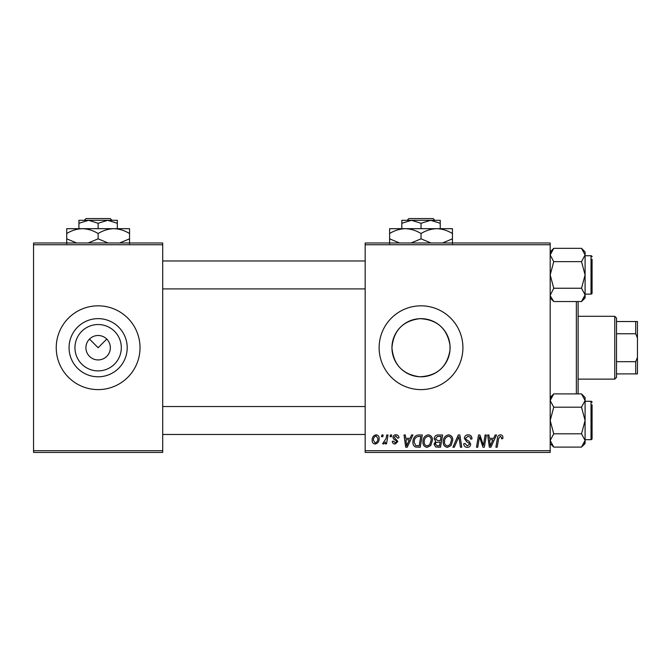 <?xml version="1.0" encoding="UTF-8"?>
<svg xmlns="http://www.w3.org/2000/svg" width="671" height="671" viewBox="0 0 671 671"><rect width="100%" height="100%" fill="white"/><g stroke="black" fill="none" stroke-linecap="round" stroke-linejoin="round"><path stroke-width="1.01" d="M121.308 347.721A23.175 23.175 0 0 1 98.125 370.895A23.175 23.175 0 0 1 74.951 347.721A23.175 23.175 0 0 1 98.125 324.538A23.175 23.175 0 0 1 121.308 347.721M85.913 347.721A12.221 12.221 0 0 0 98.125 359.933A12.221 12.221 0 0 0 110.346 347.721A12.221 12.221 0 0 0 98.125 335.5A12.221 12.221 0 0 0 85.913 347.721M69.054 347.721A29.079 29.079 0 0 0 98.125 376.792A29.079 29.079 0 0 0 127.205 347.721A29.079 29.079 0 0 0 98.125 318.641A29.079 29.079 0 0 0 69.054 347.721M56.238 347.721A41.887 41.887 0 0 0 98.125 389.608A41.887 41.887 0 0 0 140.021 347.721A41.887 41.887 0 0 0 98.125 305.825A41.887 41.887 0 0 0 56.238 347.721M449.998 350.187L449.998 345.255C447.054 328.354 436.997 319.488 419.828 318.666C402.785 320.872 393.491 330.551 391.948 347.721A29.079 29.079 0 0 0 421.027 376.792A29.079 29.079 0 0 0 450.098 347.721A29.079 29.079 0 0 0 421.027 318.641A29.079 29.079 0 0 0 391.948 347.721C393.516 364.89 402.785 374.569 419.769 376.767C436.997 375.945 447.071 367.087 449.998 350.187L449.998 345.255M379.132 347.721A41.887 41.887 0 0 0 421.027 389.608A41.887 41.887 0 0 0 462.915 347.721A41.887 41.887 0 0 0 421.027 305.825A41.887 41.887 0 0 0 379.132 347.721M89.486 339.081L98.125 347.721L106.764 339.081M550.178 452.439L365.175 452.439L365.175 450.694L550.178 450.694L550.178 452.439M550.178 244.739L365.175 244.739L365.175 242.994L550.178 242.994L550.178 450.694M386.722 434.984L388.014 434.984L386.513 443.875L385.229 443.875L385.548 442.038L383.485 444.034L382.621 443.707L386.085 438.54L386.722 434.984M390.396 434.984L391.671 434.984L391.403 436.729L390.103 436.729L390.396 434.984M418.679 434.984L422.294 434.984L420.231 447.205L415.626 447.045C413.68 446.098 412.782 444.479 412.933 442.206C412.858 439.086 414.116 436.779 416.716 435.278L418.679 434.984M428.249 434.825C431.067 435.345 432.468 437.106 432.451 440.109L430.774 445.519L427.15 447.364C424.248 446.836 422.839 445.016 422.931 441.921C422.906 438.046 424.676 435.68 428.249 434.825M448.563 434.825C451.373 435.345 452.774 437.106 452.757 440.109L451.088 445.519L447.456 447.364C444.563 446.836 443.154 445.016 443.237 441.921C443.212 438.046 444.99 435.68 448.563 434.825M468.173 434.825C470.732 434.967 471.998 436.343 471.956 438.96L470.69 439.111L470.363 437.316L468.09 436.259L465.607 438.297L465.942 439.371L469.247 441.451L470.69 444.118C470.53 446.215 469.39 447.289 467.268 447.364C465.053 447.23 463.871 446.047 463.695 443.825L464.978 443.43L467.31 445.938L469.415 444.194L468.945 443.103L466.756 441.837L464.34 438.415C464.567 436.125 465.85 434.934 468.173 434.825M502.898 437.526L502.789 438.633L501.514 438.792L501.631 437.727L500.314 436.259L498.645 438.557L497.186 447.205L495.894 447.205L497.412 438.247C497.563 436.259 498.553 435.127 500.398 434.825C502.059 434.934 502.889 435.831 502.898 437.526M365.175 244.739L365.175 450.694M495.181 434.984L496.557 434.984L490.887 447.205L489.335 447.205L487.658 434.984L488.933 434.984L489.344 438.322L493.68 438.322L495.181 434.984M485.108 434.984L486.4 434.984L484.311 447.205L482.969 447.205L479.471 436.838L477.769 447.205L476.485 447.205L478.549 434.984L479.891 434.984L483.414 445.334L485.108 434.984M458.259 434.984L459.878 434.984L461.749 447.205L460.465 447.205L458.863 436.729L454.292 447.205L452.925 447.205L458.259 434.984M437.71 434.984L442.6 434.984L440.537 447.205L435.714 447.003L434.036 444.236L435.714 441.258L434.196 438.784C434.347 436.536 435.513 435.269 437.71 434.984M411.566 434.984L412.942 434.984L407.263 447.205L405.712 447.205L404.034 434.984L405.318 434.984L405.72 438.322L410.065 438.322L411.566 434.984M398.968 437.836L397.702 438.163L395.873 435.94L394.204 437.299L397.861 441.501L395.194 444.034C393.416 443.984 392.451 443.086 392.3 441.333L393.575 441.174L395.253 442.919L396.586 441.694L396.46 440.981L393.575 439.019L392.938 437.4C393.172 435.705 394.171 434.842 395.932 434.825C397.869 434.9 398.884 435.907 398.968 437.836M381.833 434.984L383.099 434.984L382.839 436.729L381.539 436.729L381.833 434.984M376.112 434.825C378.125 435.093 379.132 436.276 379.132 438.364C379.258 441.468 377.916 443.355 375.114 444.034C373.084 443.707 372.095 442.466 372.153 440.319C372.078 437.341 373.395 435.504 376.112 434.825M162.709 452.439L33.55 452.439L33.55 450.694L162.709 450.694L162.709 452.439M162.709 244.739L33.55 244.739L33.55 242.994L162.709 242.994L162.709 450.694M33.55 244.739L33.55 450.694M491.298 443.372L492.984 439.748L489.52 439.748L490.283 445.871L491.298 443.372M450.082 444.579L451.491 440.05C451.499 437.903 450.493 436.636 448.471 436.259C445.754 437.073 444.428 439.01 444.504 442.055C444.454 444.244 445.452 445.536 447.498 445.938L450.082 444.579M439.497 445.779L440.134 441.971L436.007 442.474L435.303 444.185L437.316 445.779L439.497 445.779M440.377 440.537L441.073 436.418L437.442 436.477L435.462 438.826L437.685 440.537L440.377 440.537M429.775 444.579L431.176 440.05C431.193 437.903 430.186 436.636 428.165 436.259C425.439 437.073 424.122 439.01 424.198 442.055C424.147 444.244 425.146 445.536 427.192 445.938L429.775 444.579M407.674 443.372L409.369 439.748L405.905 439.748L406.66 445.871L407.674 443.372M419.182 445.779L420.767 436.418L419.132 436.418C415.768 436.729 414.124 438.683 414.2 442.281L415.735 445.569L419.182 445.779M375.173 442.919C377.085 442.214 377.983 440.746 377.865 438.507L376.104 435.94C374.242 436.678 373.344 438.138 373.42 440.319L375.173 442.919M578.108 301.539L578.108 393.902M576.364 393.902L576.364 301.539M550.178 297.974L553.743 301.539L550.254 295.802M585.087 297.974L581.522 301.539L585.087 297.974L585.087 251.902L581.522 248.337L585.087 254.988L581.522 261.64L585.087 274.934L581.522 288.236L585.087 294.888L581.522 301.539L553.743 301.539M592.074 287.154L592.074 274.934M585.087 294.133L591.025 294.133A1.048 1.048 0 0 0 592.074 293.084L592.074 259.224M592.074 290.644L592.074 293.084A1.048 1.048 0 0 1 591.025 294.133L591.025 255.735A1.048 1.048 0 0 1 592.074 256.783A1.048 1.048 0 0 0 591.025 255.735L585.087 255.735M550.203 295.357L553.743 288.236L550.178 274.934L553.743 261.64L550.178 254.988L553.743 248.337L581.522 248.337L585.087 251.902M553.743 261.64L581.522 261.64M551.185 251.558L550.178 254.988M584.089 298.318L585.011 295.802M553.743 288.236L581.522 288.236M550.178 251.902L553.743 248.337L550.178 251.902M550.178 443.539L553.743 447.096L550.178 440.453L550.254 441.367L550.178 440.453L553.743 433.802L581.522 433.802L585.087 440.453L581.522 447.096L553.743 447.096L550.178 443.539M585.087 443.539L581.522 447.096L585.087 443.539L585.087 397.467L581.522 393.902L585.087 400.553L581.522 407.196L585.087 420.499L581.522 433.802M592.074 432.72L592.074 408.278M585.087 439.698L591.025 439.698A1.048 1.048 0 0 0 592.074 438.649L592.074 404.789M592.074 436.209L592.074 438.649A1.048 1.048 0 0 1 591.025 439.698L591.025 401.3A1.048 1.048 0 0 1 592.074 402.348A1.048 1.048 0 0 0 591.025 401.3L585.087 401.3M553.743 433.802L550.178 420.499L553.743 407.196L550.178 400.553L553.743 393.902L581.522 393.902L585.087 397.467M553.743 407.196L581.522 407.196M551.185 397.115L550.254 399.631M584.089 443.883L585.011 441.367M614.762 379.132L614.762 316.301L616.506 318.046L616.506 377.387L614.762 379.132L578.108 379.132M614.762 316.301L578.108 316.301M637.45 373.898L635.705 373.898L635.705 361.677L637.45 357.433L637.45 373.898M616.506 373.898L635.705 373.898M616.506 321.535L637.45 321.535L637.45 357.433M616.506 361.677L635.705 361.677M637.45 337.999L635.705 333.755L635.705 321.535M616.506 333.755L635.705 333.755M408.933 218.561L407.171 220.306L408.933 218.561L433.114 218.561L434.875 220.306L433.114 218.561M401.828 223.275L411.424 220.306L401.828 220.306L401.828 228.685M421.027 223.275L430.623 220.306L411.424 220.306L421.027 223.275L421.027 228.685M440.226 223.275L440.226 220.306L430.623 220.306L440.226 223.275L440.226 228.685M399.547 242.994L389.608 238.834L389.608 228.685L452.439 228.685L452.439 238.834L442.499 242.994M389.608 238.834L389.608 243.69M389.608 233.542C394.498 230.505 399.731 228.886 405.318 228.685C410.837 228.87 416.07 230.489 421.027 233.542L421.027 238.834L411.08 242.994M421.027 233.542C425.917 230.505 431.151 228.886 436.729 228.685C442.248 228.87 447.482 230.489 452.439 233.542M430.967 242.994L421.027 238.834M452.439 243.69L452.439 238.834M86.039 218.561L84.278 220.306L86.039 218.561L110.22 218.561L111.982 220.306L110.22 218.561M78.926 223.275L88.53 220.306L78.926 220.306L78.926 228.685M98.125 223.275L107.729 220.306L88.53 220.306L98.125 223.275L98.125 228.685M117.324 223.275L117.324 220.306L107.729 220.306L117.324 223.275L117.324 228.685M76.653 242.994L66.714 238.834L66.714 228.685L129.545 228.685L129.545 238.834L119.606 242.994M66.714 238.834L66.714 243.69M66.714 233.542C71.604 230.505 76.838 228.886 82.424 228.685C87.935 228.87 93.177 230.489 98.125 233.542L98.125 238.834L88.186 242.994M98.125 233.542C103.024 230.505 108.257 228.886 113.835 228.685C119.354 228.87 124.588 230.489 129.545 233.542M108.073 242.994L98.125 238.834M129.545 243.69L129.545 238.834M162.709 288.899L365.175 288.899M162.709 260.969L365.175 260.969M365.175 406.534L162.709 406.534M365.175 434.464L162.709 434.464M550.178 397.467L553.743 393.902"/></g></svg>

